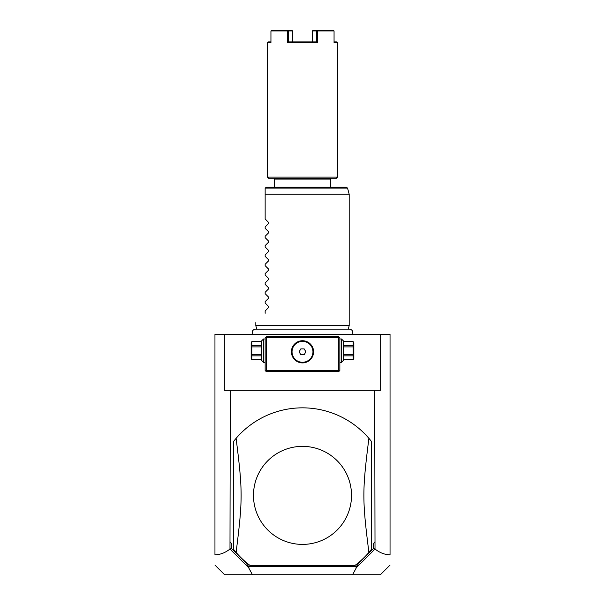 <?xml version="1.0" encoding="UTF-8"?>
<svg xmlns="http://www.w3.org/2000/svg" width="605" height="605" viewBox="0 0 605 605"><rect width="100%" height="100%" fill="white"/><g stroke="black" fill="none" stroke-linecap="round" stroke-linejoin="round"><path stroke-width="0.91" d="M380.658 334.308L390.043 334.308L390.043 554.755C384.984 554.785 379.978 552.879 375.017 549.045L374.714 390.331L380.658 390.331L380.658 334.308L224.342 334.308L224.342 390.331L230.286 390.331L229.983 549.045C225.022 552.879 220.016 554.785 214.957 554.755L214.957 334.308L224.342 334.308M214.957 554.755L214.957 554.339L214.957 554.755M375.017 549.045L356.405 567.619L352.571 574.75L224.621 574.75L214.957 565.093M252.429 574.75L248.595 567.619L229.983 549.045M230.286 542.065L231.45 543.623L229.983 542.065M231.45 543.623L231.45 548.433L230.104 549.121M230.286 390.331L374.714 390.331M352.571 574.75L380.379 574.75L390.043 565.093M231.45 548.433L246.054 563.036L248.723 566.582L356.277 566.582L358.946 563.036L373.55 548.433L373.55 543.623L375.017 542.065M373.55 548.433L374.896 549.121M373.55 543.623L374.714 542.065M371.364 441.332A87.543 87.543 0 0 0 236.101 438.33L233.636 441.332L233.636 549.423A87.543 87.543 0 0 0 249.978 565.41L355.022 565.41A87.543 87.543 0 0 0 368.899 552.433C362.213 499.246 362.213 491.51 368.899 438.33L371.364 441.332L371.364 549.423L368.899 552.433M246.054 563.036L249.01 567.188L248.595 567.619M249.01 567.188L248.723 566.582M356.405 567.619L356.277 566.582M358.946 563.036L355.99 567.188M236.101 438.33C242.787 491.51 242.787 499.246 236.101 552.433L233.636 549.423M302.5 446.361A49.02 49.02 0 0 1 351.52 495.382A49.02 49.02 0 0 1 302.5 544.402A49.02 49.02 0 0 1 253.48 495.382A49.02 49.02 0 0 1 302.5 446.361M339.269 337.227L338.687 336.637L266.313 336.637L265.149 337.809L265.149 370.487L266.313 371.659L338.687 371.659L339.851 370.487L339.851 337.809L339.269 337.227L338.687 337.809L266.313 337.809L265.731 337.227M339.851 352.534L339.851 351.906M339.851 351.278L339.851 350.015M339.851 349.387L339.851 348.76M265.149 350.015L265.149 351.278M265.149 351.906L265.149 352.534M265.149 348.76L265.149 349.387M266.313 337.809L266.313 370.487L338.687 370.487L338.687 337.809M338.687 370.487L339.269 371.077M302.5 362.902A11.087 11.087 0 0 1 291.413 351.815A11.087 11.087 0 0 1 302.5 340.728A11.087 11.087 0 0 1 313.587 351.815A11.087 11.087 0 0 1 302.5 362.902M266.313 370.487L265.731 371.077M301.971 340.736L301.577 340.766M301.441 340.774L300.912 340.842M300.39 340.925L299.861 341.046M299.339 341.182L298.825 341.356M298.31 341.545L297.804 341.772M297.607 341.863L296.805 342.301M296.321 342.604L295.399 343.3M294.96 343.685L293.765 344.979M293.417 345.447L292.548 346.93M292.313 347.436L291.928 348.465M291.557 350.015L291.489 350.529M291.436 351.044L291.413 351.558M291.413 352.072L291.436 352.586M291.489 353.101L291.557 353.615M291.928 355.165L292.313 356.194M292.548 356.7L293.417 358.175M293.765 358.644L294.96 359.945M295.399 360.33L296.321 361.026M296.805 361.329L298.31 362.077M298.825 362.274L299.339 362.44M299.861 362.584L300.39 362.697M300.912 362.788L301.441 362.849M301.577 362.864L301.971 362.887M303.029 362.887L303.423 362.864M303.559 362.849L304.088 362.788M304.61 362.697L305.139 362.584M305.661 362.44L306.175 362.274M306.69 362.077L307.196 361.858M307.393 361.767L308.195 361.329M308.679 361.026L309.601 360.33M310.04 359.945L311.235 358.644M311.583 358.175L312.452 356.7M312.687 356.194L313.072 355.165M313.443 353.615L313.511 353.101M313.564 352.586L313.587 352.072M313.587 351.558L313.564 351.044M313.511 350.529L313.443 350.015M313.072 348.465L312.687 347.436M312.452 346.93L311.583 345.447M311.235 344.979L310.04 343.685M309.601 343.3L308.679 342.604M308.195 342.301L306.69 341.545M306.175 341.356L305.661 341.182M305.139 341.046L304.61 340.925M304.088 340.842L303.559 340.774M303.423 340.766L303.029 340.736M302.5 341.356A10.459 10.459 0 0 1 312.959 351.815A10.459 10.459 0 0 1 302.5 362.274A10.459 10.459 0 0 1 292.041 351.815A10.459 10.459 0 0 1 302.5 341.356M300.814 354.734L304.186 354.734L305.873 351.815L304.186 348.896L300.814 348.896L299.127 351.815L300.814 354.734M263.515 362.319L261.647 360.451L261.647 340.842L263.515 338.974L263.515 362.319L265.149 362.319M261.647 341.696L251.816 341.659L251.143 342.823L251.143 358.47L251.816 359.635L261.647 359.597M261.647 345.44L251.816 345.44L251.816 341.696M261.647 346.899L251.816 346.899L251.816 345.44M261.647 354.394L251.816 354.394L251.816 346.899M261.647 355.853L251.816 355.853L251.816 354.394M251.816 355.853L251.816 359.597M341.485 338.974L343.353 340.842L343.353 360.451L341.485 362.319L341.485 338.974L339.851 338.974M343.353 346.899L353.184 346.899L353.184 359.635L353.857 358.47L353.857 342.823L353.184 341.659L343.353 341.696M343.353 354.394L353.184 354.394M343.353 345.44L353.184 345.44L353.184 346.899M353.184 345.44L353.184 341.696M343.353 359.597L353.184 359.597M343.353 355.853L353.184 355.853M256.739 329.128L255.809 325.671L349.191 325.671L349.191 194.243L265.149 194.243L265.149 188.405L265.149 218.987L268.628 222.459L268.628 223.449L265.149 226.928L268.628 223.449M265.187 188.102L266.313 187.24L346.415 187.24L347.542 188.102L265.187 188.102M329.695 178.248L330.512 179.065L274.488 179.065L274.488 187.24M302.5 178.248L268.65 178.248L267.486 177.083L337.514 177.083L336.35 178.248L302.5 178.248M334.058 41.919L336.819 41.919L337.514 42.622L334.058 42.622L334.058 30.953L317.67 30.953L317.67 42.622L287.33 42.622L288.267 41.919L316.733 41.919L316.725 30.953L317.67 30.953M317.67 42.622L316.733 41.919L314.948 41.919M270.942 41.919L268.181 41.919L267.486 42.622L270.942 42.622L270.942 30.953L287.33 30.953L287.33 42.622M333.431 30.25L317.194 30.59M317.368 30.25L313.103 30.25L312.467 30.953L312.467 41.919L312.467 30.953L316.725 30.953M290.052 41.919L288.267 41.919L288.275 30.953L292.533 30.953L292.533 41.919L292.533 30.953L291.897 30.25L287.632 30.25L288.275 30.953M287.33 30.953L287.806 30.59M271.569 30.25L287.632 30.25M265.149 228.319L268.628 231.798L265.149 228.319L265.149 226.928M268.628 231.798L268.628 232.789L265.149 236.268L268.628 232.789M265.149 237.659L268.628 241.138L265.149 237.659L265.149 236.268M268.628 241.138L268.628 242.129L265.149 245.6L268.628 242.129M265.149 246.999L268.628 250.47L265.149 246.999L265.149 245.6M268.628 250.47L268.628 251.461L265.149 254.939L268.628 251.461M265.149 256.331L268.628 259.81L265.149 256.331L265.149 254.939M268.628 259.81L268.628 260.8L265.149 264.279L268.628 260.8M265.149 265.671L268.628 269.149L265.149 265.671L265.149 264.279M268.628 269.149L268.628 270.14L265.149 273.611L268.628 270.14M265.149 275.01L268.628 278.489L265.149 275.01L265.149 273.611M268.628 278.489L268.628 279.48L265.149 282.951L268.628 279.48M265.149 284.35L268.628 287.821L265.149 284.35L265.149 282.951M268.628 287.821L268.628 288.812L265.149 292.291L268.628 288.812M265.149 293.682L268.628 297.161L265.149 293.682L265.149 292.291M268.628 297.161L268.628 298.152L265.149 301.63L268.628 298.152M265.149 303.022L268.628 306.501L265.149 303.022L265.149 301.63M268.628 306.501L268.628 307.491L265.149 310.962L268.628 307.491M265.149 313.299C252.512 325.936 252.512 325.936 265.149 313.299C252.512 325.936 252.512 325.936 265.149 313.299L265.149 310.962M268.628 222.459L265.149 218.987M263.515 338.974L265.149 338.974M261.647 341.659L251.816 341.659M261.647 359.635L251.816 359.635M341.485 362.319L339.851 362.319M343.353 341.659L353.184 341.659M343.353 359.635L353.184 359.635M349.191 325.671L348.261 329.128L349.645 329.128L255.355 329.128C252.376 329.899 251.642 331.623 253.155 334.308M351.845 334.308C353.358 331.623 352.624 329.899 349.645 329.128M347.542 188.102L349.191 194.243M330.512 179.065L330.512 187.24M337.514 42.622L337.514 177.083M267.486 42.622L267.486 177.083M275.305 178.248L274.488 179.065M255.809 325.671L255.809 322.631"/></g></svg>
